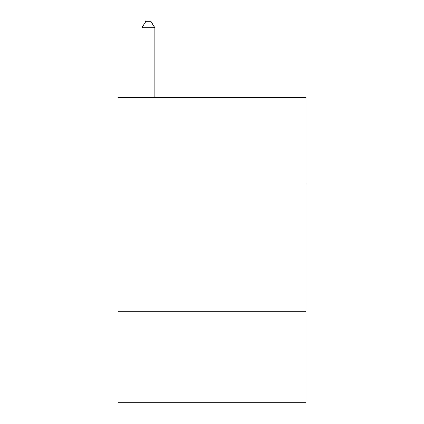 <?xml version="1.0" encoding="UTF-8"?>
<svg xmlns="http://www.w3.org/2000/svg" width="424" height="424" viewBox="0 0 424 424"><rect width="100%" height="100%" fill="white"/><g stroke="black" fill="none" stroke-linecap="round" stroke-linejoin="round"><path stroke-width="0.64" d="M306.128 184.016L306.128 97.52L117.872 97.52L117.872 184.016L306.128 184.016L306.128 402.8L117.872 402.8L117.872 184.016M306.128 311.216L117.872 311.216M154.76 97.52L154.76 27.814L142.04 27.814L142.04 97.52M142.04 27.814L145.856 21.2L150.944 21.2L154.76 27.814"/></g></svg>
